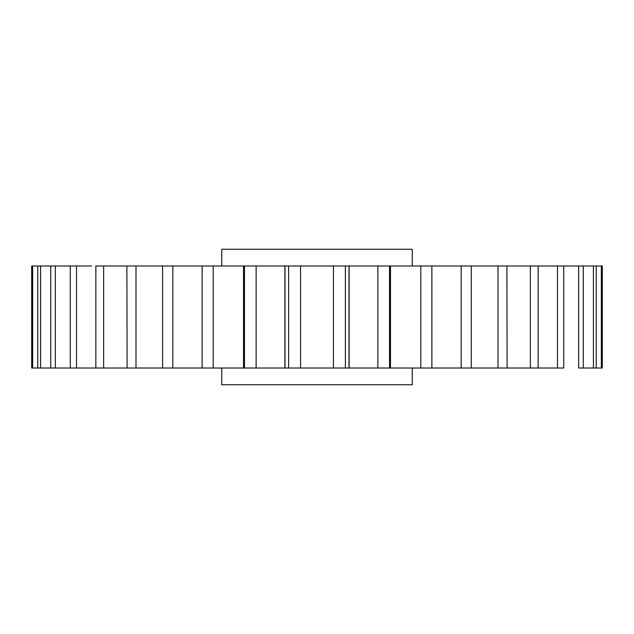 <?xml version="1.0" encoding="UTF-8"?>
<svg xmlns="http://www.w3.org/2000/svg" width="634" height="634" viewBox="0 0 634 634"><rect width="100%" height="100%" fill="white"/><g stroke="black" fill="none" stroke-linecap="round" stroke-linejoin="round"><path stroke-width="0.95" d="M91.605 265.971L77.403 265.971M91.605 368.029L172.828 368.029L172.828 265.971L202.127 265.971L162.716 265.971M221.742 368.029L221.742 384.767L412.259 384.767L412.259 368.029M412.259 265.971L412.259 249.233L221.742 249.233L221.742 265.971M578.668 265.971L578.668 368.029L602.3 368.029L602.3 265.971L202.127 265.971L202.127 368.029L420.802 368.029L390.496 368.029L390.496 265.971L420.802 265.971L420.802 368.029L461.172 368.029L431.873 368.029L431.873 265.971M31.7 265.971L32.643 265.971L31.7 265.971L31.7 368.029L95.853 368.029L95.853 265.971L103.635 265.971L103.635 368.029M40.584 265.971L40.584 368.029L37.786 368.029L37.786 265.971L50.744 265.971L32.643 265.971L32.643 368.029M55.332 265.971L50.744 265.971L50.744 368.029L55.332 368.029L55.332 265.971L71.143 265.971M76.524 368.029L76.524 265.971L70.263 265.971L70.263 368.029L71.143 368.029M162.605 368.029L162.605 265.971L127.109 265.971M127.109 368.029L126.887 265.971L103.635 265.971M390.124 368.029L389.522 368.029L389.522 265.971L390.124 265.971M471.284 265.971L471.284 368.029M506.891 265.971L507.113 368.029L563.737 368.029L563.737 265.971L562.857 265.971M593.416 368.029L593.416 265.971L596.214 265.971L596.214 368.029L583.256 368.029L583.256 265.971M377.872 368.029L377.872 265.971L349.112 265.971L349.112 368.029M288.613 368.029L288.613 265.971L285.007 265.971L285.007 368.029M520.617 368.029L497.999 368.029L497.999 265.971M461.172 265.971L461.172 368.029L497.999 368.029M172.828 368.029L202.127 368.029M601.357 368.029L601.357 265.971M557.476 368.029L557.476 265.971M538.147 265.971L538.147 368.029M530.365 368.029L530.365 265.971M345.387 265.971L345.387 368.029M333.444 368.029L333.444 265.971M300.556 265.971L300.556 368.029M256.128 265.971L256.128 368.029M244.478 368.029L244.478 265.971M213.198 265.971L213.198 368.029M136.001 265.971L136.001 368.029M348.993 265.971L348.993 368.029M284.888 265.971L284.888 368.029M243.504 265.971L243.504 368.029"/></g></svg>
